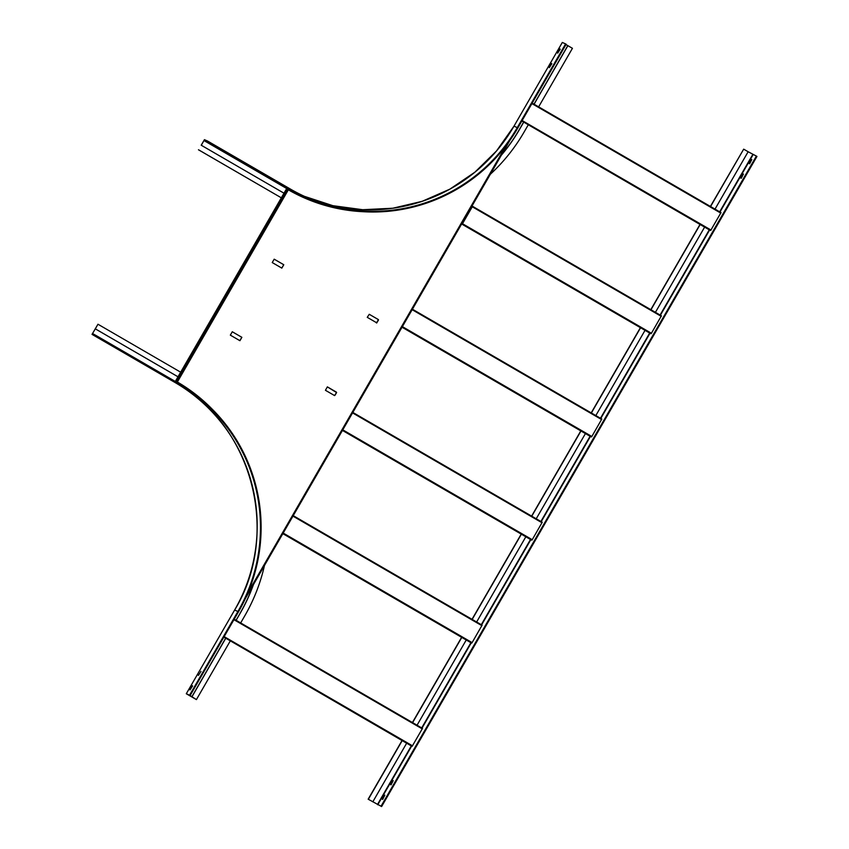 <?xml version="1.0" encoding="UTF-8"?>
<svg xmlns="http://www.w3.org/2000/svg" width="849" height="849" viewBox="0 0 849 849"><rect width="100%" height="100%" fill="white"/><g stroke="black" fill="none" stroke-linecap="round" stroke-linejoin="round"><path stroke-width="1.27" d="M585.439 433.552L536.228 518.771M580.981 430.974L531.771 516.192M501.345 155.208A173.387 171.848 114.1 0 0 519.556 129.377L523.695 122.214M490.351 174.257A178.693 177.112 114.1 0 0 524.109 132.02L528.248 124.856M283.991 193.201L201.202 145.211L204.121 140.244L207.389 141.709L207.718 141.125L204.45 139.671L201.298 145.253M198.464 149.774L281.327 197.817L198.645 149.849M211.072 144.15L215.402 146.622L211.093 144.107M318.184 202.635A167.964 166.478 114.1 0 1 286.803 188.584L290.284 189.773L207.389 141.709M225.441 152.48L229.771 154.953L225.473 152.438M290.284 189.773A167.635 166.149 114.1 0 0 305.693 197.658A167.635 166.149 114.1 0 0 517.837 127.955L566.166 44.244L565.593 43.915L517.264 127.626A166.966 165.481 114.1 0 1 305.969 197.042A166.966 165.481 114.1 0 1 290.613 189.189L207.718 141.125M565.975 44.572L572.438 48.308L538.637 106.857M501.621 154.73A173.387 171.848 114.1 0 0 519.461 129.335L523.6 122.16M534 104.162L567.79 45.634M562.325 42.45L513.985 126.161L562.314 42.45L565.593 43.915M551.415 63.452L549.271 67.665L551.861 63.707M559.788 48.934L557.655 53.147L560.234 49.189M534.085 104.215L567.885 45.676M178.906 382.92L178.757 383.016A168.41 166.924 114.1 0 0 176.146 381.456L177.377 382.008A168.41 166.924 114.1 0 1 212.091 409.048M363.404 211.719A168.41 166.924 -65.9 0 1 303.401 197.488A168.41 166.924 -65.9 0 1 288.342 189.815L287.524 189.348L176.56 381.541M325.443 390.296L334.548 395.57L336.533 392.535L327.343 386.879L325.443 390.296M336.437 392.153L327.406 386.9M334.867 395.432L336.607 392.567M239.917 340.704L241.869 337.318L232.286 331.757L230.334 335.143L239.917 340.704M369.304 314.321L378.41 319.606L376.447 322.981M378.505 319.988L376.765 322.853M378.346 319.574L369.251 314.3L367.256 317.335L376.839 322.885M283.778 264.729L281.826 268.125L272.242 262.564L274.195 259.178L283.778 264.729L281.762 268.082M210.563 407.541A168.41 166.924 114.1 0 0 177.314 381.976L176.008 381.36M361.271 211.581A168.41 166.924 -65.9 0 1 303.358 197.467M239.853 340.661L241.806 337.286L232.286 331.768M274.195 259.189L283.715 264.708M286.484 188.892L287.111 189.263L286.484 188.892L175.531 381.084L286.484 188.892L287.524 189.348M175.531 381.084L176.146 381.456M178.831 383.048A168.41 166.924 114.1 0 0 176.21 381.488M530.933 539.731L342.444 430.432L530.933 539.731L532.227 539.699L542.224 522.252L352.834 412.434L542.224 522.252M470.813 642.64L282.844 533.65L470.813 642.64L472.108 642.608L482.105 625.161L293.245 515.661L482.105 625.161M180.657 372.191L97.964 324.233L92.042 334.379L178.205 383.897A166.966 165.481 114.1 0 1 237.9 611.492L189.571 695.204L186.292 693.739L196.416 699.597L189.571 695.204M178.003 376.786L95.311 328.839L97.964 324.233M236.118 620.311L240.193 613.254A173.387 171.848 114.1 0 0 253.458 584.558M264.464 565.508A178.693 177.112 114.1 0 1 244.745 615.886L240.67 622.943M709.711 230.068L521.848 121.014M721.003 212.59L532.174 103.111L721.003 212.59L710.666 230.493M704.617 227.118L655.417 312.336M700.16 224.529L650.96 309.758M601.814 419.035L412.423 309.216L601.814 419.035L591.827 436.482L590.522 436.513L402.033 327.215L590.533 436.513M471.991 206.052L472.267 206.785L462.493 223.722L461.654 223.956L650.122 333.286L651.416 333.264L661.413 315.807L472.479 206.265L661.413 315.807M749.189 163.528L751.811 159.527L749.635 163.793M390.604 784.625L393.225 780.613L391.049 784.879M382.22 799.142L384.841 795.131L382.676 799.397M381.042 806.221L368.158 799.196L381.615 806.55L381.042 806.221L756.385 156.089L748.139 151.748L715.007 209.119M740.816 178.046L743.427 174.034L741.262 178.301M95.311 335.833L95.64 335.259L178.534 383.324A167.635 166.149 114.1 0 1 238.473 611.821L190.144 695.533M192.627 685.918L190.006 689.919L192.15 685.705M201.011 671.4L198.39 675.401L201.011 671.4M95.64 335.259L92.371 333.795L95.311 328.839M240.193 613.254L236.033 620.258M225.632 638.257L191.768 696.912M240.097 613.211A173.387 171.848 114.1 0 0 253.172 585.057M177.993 376.797L95.215 328.796M113.363 346.615L117.693 349.088L113.395 346.562M98.993 338.273L103.323 340.746L99.015 338.231M237.9 611.492L234.632 610.028A166.966 165.481 114.1 0 0 174.936 382.443L92.042 334.379L178.205 383.897M225.728 638.31L191.863 696.955M230.281 640.942L196.416 699.597M525.839 536.77L476.639 621.999M521.382 534.191L472.182 619.409M748.139 151.738L743.682 149.159L710.56 206.54M640.571 327.756L591.371 412.975M645.028 330.335L595.828 415.554M461.792 637.408L412.593 722.626M466.25 639.997L417.05 725.216M756.385 156.089L756.958 156.428L381.615 806.55M743.682 149.159L710.39 206.445M700 224.433L650.801 309.662M640.401 327.661L591.201 412.879M580.812 430.878L531.612 516.096M521.222 534.095L472.012 619.314M461.623 637.312L412.423 722.531M402.033 740.53L368.158 799.196M402.193 740.625L368.339 799.28M406.65 743.215L372.796 801.859M411.224 745.857L223.881 637.111M412.168 746.282L422.505 728.378L234.218 619.208L422.505 728.378M471.715 206.53L472.203 206.753L462.418 223.69L461.93 223.467M305.693 197.658L302.424 196.193A167.635 166.149 114.1 0 1 287.015 188.308L204.121 140.244M286.803 188.584L203.909 140.52M513.985 126.161L496.506 150.952L474.888 172.188L449.832 189.168L422.155 201.319L392.8 208.238L362.714 209.714L332.904 205.691L304.335 196.31A166.966 165.481 114.1 0 0 513.995 126.161L517.264 127.626M245.382 598.534L509.782 140.573M248.067 592.443L505.845 145.954M288.342 189.815L177.377 382.008M532.227 539.699L342.784 429.849M352.558 412.911L542.012 522.761M531.888 540.155L342.497 430.337M472.108 642.608L283.184 533.066M292.969 516.139L481.892 625.681M471.768 643.064L282.908 533.565M531.909 103.589L720.79 213.11M711.016 230.047L522.124 120.526M753.116 154.635L719.994 212.006M709.605 230.005L660.395 315.223M650.005 333.222L600.805 418.44M590.416 436.439L541.216 521.668M530.816 539.656L481.616 624.885M471.248 642.831L422.027 728.102M411.659 746.059L377.773 804.756M234.632 610.028L186.302 693.739L234.632 610.028C281.199 533.915 252.578 424.797 174.926 382.432M92.499 333.487L95.247 335.079M752.787 154.444L719.665 211.815M709.276 229.814L660.076 315.032M649.687 333.031L600.476 418.26M590.087 436.259L540.887 521.477M530.498 539.476L481.287 624.694M470.908 642.682L421.698 727.911M411.309 745.9L377.444 804.565M412.518 745.825L224.157 636.612M233.942 619.685L422.293 728.898M651.077 333.71L462.143 224.168M650.122 333.286L461.633 223.998M651.416 333.264L462.493 223.722M472.267 206.785L661.201 316.327M591.477 436.938L402.086 327.12M412.147 309.694L601.601 419.544M591.827 436.482L402.373 326.632M509.835 140.51L245.34 598.619"/></g></svg>
